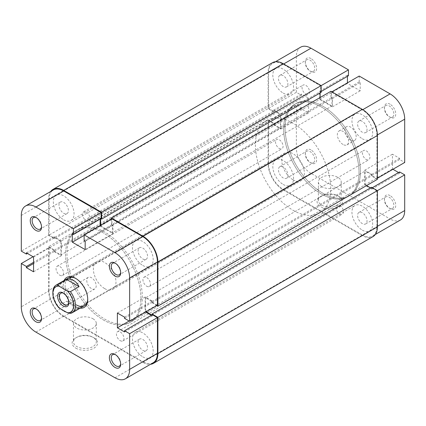 <?xml version="1.0" encoding="UTF-8"?>
<svg xmlns="http://www.w3.org/2000/svg" width="426" height="426" viewBox="0 0 426 426"><rect width="100%" height="100%" fill="white"/><g stroke="black" fill="none" stroke-linecap="round" stroke-linejoin="round"><path stroke-width="0.32" stroke-dasharray="2.13 1.6" d="M362.308 230.131A14.654 8.461 -120 0 0 369.635 230.86A14.654 8.461 -120 0 0 371.882 219.113A14.654 8.461 -120 0 0 362.308 206.2A14.654 8.461 -120 0 0 354.98 205.476A14.654 8.461 -120 0 0 352.733 217.217A14.654 8.461 -120 0 0 362.308 230.131M142.822 356.855A14.654 8.461 -120 0 0 150.149 357.579A14.654 8.461 -120 0 0 152.391 345.837A14.654 8.461 -120 0 0 142.822 332.924A14.654 8.461 -120 0 0 135.495 332.195A14.654 8.461 -120 0 0 133.247 343.942A14.654 8.461 -120 0 0 142.822 356.855M362.308 138.764A14.654 8.461 -120 0 0 369.635 139.488A14.654 8.461 -120 0 0 371.882 127.747A14.654 8.461 -120 0 0 362.308 114.834A14.654 8.461 -120 0 0 354.98 114.104A14.654 8.461 -120 0 0 352.733 125.846A14.654 8.461 -120 0 0 362.308 138.764M142.822 265.483A14.654 8.461 -120 0 0 150.149 266.207A14.654 8.461 -120 0 0 152.391 254.466A14.654 8.461 -120 0 0 142.822 241.553A14.654 8.461 -120 0 0 135.495 240.828A14.654 8.461 -120 0 0 133.247 252.57A14.654 8.461 -120 0 0 142.822 265.483M283.178 93.076A14.654 8.461 -120 0 0 290.505 93.805A14.654 8.461 -120 0 0 292.753 82.058A14.654 8.461 -120 0 0 283.178 69.145A14.654 8.461 -120 0 0 275.851 68.421A14.654 8.461 -120 0 0 273.609 80.163A14.654 8.461 -120 0 0 283.178 93.076M63.692 219.8A14.654 8.461 -120 0 0 71.02 220.524A14.654 8.461 -120 0 0 73.267 208.783A14.654 8.461 -120 0 0 63.692 195.869A14.654 8.461 -120 0 0 56.365 195.14A14.654 8.461 -120 0 0 54.118 206.887A14.654 8.461 -120 0 0 63.692 219.8M283.178 184.447A14.654 8.461 -120 0 0 290.505 185.172A14.654 8.461 -120 0 0 292.753 173.43A14.654 8.461 -120 0 0 283.178 160.517A14.654 8.461 -120 0 0 275.851 159.793A14.654 8.461 -120 0 0 273.609 171.534A14.654 8.461 -120 0 0 283.178 184.447M63.692 311.166A14.654 8.461 -120 0 0 71.02 311.896A14.654 8.461 -120 0 0 73.267 300.154A14.654 8.461 -120 0 0 63.692 287.236A14.654 8.461 -120 0 0 56.365 286.512A14.654 8.461 -120 0 0 54.118 298.253A14.654 8.461 -120 0 0 63.692 311.166M322.743 193.148A53.287 30.768 -120 0 0 349.389 195.79A53.287 30.768 -120 0 0 357.558 153.088A53.287 30.768 -120 0 0 322.743 106.127A53.287 30.768 -120 0 0 296.102 103.491A53.287 30.768 -120 0 0 287.933 146.193A53.287 30.768 -120 0 0 322.743 193.148A53.287 30.768 60 0 1 287.933 146.193A53.287 30.768 60 0 1 296.102 103.491A53.287 30.768 60 0 1 322.743 106.127A53.287 30.768 60 0 1 357.558 153.088A53.287 30.768 60 0 1 349.389 195.79A53.287 30.768 60 0 1 322.743 193.148M103.257 319.873A53.287 30.768 -120 0 0 129.898 322.509A53.287 30.768 -120 0 0 138.067 279.807A53.287 30.768 -120 0 0 103.257 232.852A53.287 30.768 -120 0 0 76.611 230.21A53.287 30.768 -120 0 0 68.442 272.912A53.287 30.768 -120 0 0 103.257 319.873A53.287 30.768 -120 0 0 129.898 322.509A53.287 30.768 -120 0 0 138.067 279.807A53.287 30.768 -120 0 0 103.257 232.852A53.287 30.768 -120 0 0 76.611 230.21A53.287 30.768 -120 0 0 68.442 272.912A53.287 30.768 -120 0 0 103.257 319.873M279.307 148.493A5.33 3.078 -120 0 0 281.969 148.754A5.33 3.078 -120 0 0 282.789 144.483A5.33 3.078 -120 0 0 279.307 139.792A5.33 3.078 -120 0 0 276.644 139.526A5.33 3.078 -120 0 0 275.824 143.796A5.33 3.078 -120 0 0 279.307 148.493M59.816 275.212A5.33 3.078 -120 0 0 62.484 275.478A5.33 3.078 -120 0 0 63.298 271.208A5.33 3.078 -120 0 0 59.816 266.511A5.33 3.078 -120 0 0 57.153 266.245A5.33 3.078 -120 0 0 56.338 270.515A5.33 3.078 -120 0 0 59.816 275.212M305.788 94.045A5.33 3.078 -120 0 0 308.451 94.306A5.33 3.078 -120 0 0 309.271 90.035A5.33 3.078 -120 0 0 305.788 85.344A5.33 3.078 -120 0 0 303.126 85.078A5.33 3.078 -120 0 0 302.306 89.348A5.33 3.078 -120 0 0 305.788 94.045M86.297 220.764A5.33 3.078 -120 0 0 88.965 221.03A5.33 3.078 -120 0 0 89.779 216.759A5.33 3.078 -120 0 0 86.297 212.063A5.33 3.078 -120 0 0 83.634 211.797A5.33 3.078 -120 0 0 82.82 216.067A5.33 3.078 -120 0 0 86.297 220.764M366.184 159.489A5.33 3.078 -120 0 0 368.847 159.755A5.33 3.078 -120 0 0 369.661 155.485A5.33 3.078 -120 0 0 366.184 150.788A5.33 3.078 -120 0 0 363.516 150.522A5.33 3.078 -120 0 0 362.702 154.792A5.33 3.078 -120 0 0 366.184 159.489M146.693 286.208A5.33 3.078 -120 0 0 149.356 286.474A5.33 3.078 -120 0 0 150.176 282.204A5.33 3.078 -120 0 0 146.693 277.507A5.33 3.078 -120 0 0 144.031 277.246A5.33 3.078 -120 0 0 143.211 281.517A5.33 3.078 -120 0 0 146.693 286.208M339.703 213.937A5.33 3.078 -120 0 0 342.366 214.203A5.33 3.078 -120 0 0 343.18 209.933A5.33 3.078 -120 0 0 339.703 205.236A5.33 3.078 -120 0 0 337.035 204.97A5.33 3.078 -120 0 0 336.22 209.241A5.33 3.078 -120 0 0 339.703 213.937M120.212 340.656A5.33 3.078 -120 0 0 122.874 340.922A5.33 3.078 -120 0 0 123.694 336.652A5.33 3.078 -120 0 0 120.212 331.955A5.33 3.078 -120 0 0 117.549 331.694A5.33 3.078 -120 0 0 116.729 335.965A5.33 3.078 -120 0 0 120.212 340.656M268.108 163.781L268.108 119.946L48.617 246.665L48.617 290.5L268.108 163.781A21.316 12.306 -120 0 0 283.178 189.884L362.308 235.573A21.316 12.306 -120 0 0 372.968 236.627M48.617 290.5A21.316 12.306 -120 0 0 63.692 316.609L142.822 362.292A21.316 12.306 -120 0 0 150.5 364.299M371.541 187.275L371.541 188.473L370.503 187.871M152.05 314.867L152.05 315.192L371.541 188.473M366.546 185.587L365.135 184.772L145.644 311.497L146.118 311.768M152.05 315.192L151.768 315.027M156.949 305.511L152.05 302.684L152.05 301.486L145.644 297.79L365.135 171.066L365.135 184.772M145.644 297.79L145.644 311.497M152.05 301.486L371.541 174.766L365.135 171.066M152.05 302.684L371.541 175.965L371.541 174.766M377.383 179.335L371.541 175.965M330.938 91.281L330.938 98.028L331.976 98.624L331.976 106.021L112.485 232.74L112.485 225.343L331.976 98.624M111.452 219.092L111.452 224.747L330.938 98.028M111.452 224.747L112.485 225.343M100.616 225.343L100.616 225.886L320.107 99.167L331.976 106.021M100.616 225.886L112.485 232.74M100.898 218.655L100.616 218.49L320.107 91.771L320.107 92.969M320.107 97.538L320.107 99.167M100.616 218.49L100.616 218.82M321.145 92.367L320.107 91.771M272.523 62.654A21.316 12.306 -120 0 0 268.108 72.409L268.108 108.63L273.95 112.006L273.95 110.808L280.356 114.503L60.865 241.228L54.459 237.527L273.95 110.808M50.721 191.476A21.316 12.306 -120 0 0 48.617 199.128L268.108 72.409M48.617 199.128L48.617 235.354L268.108 108.63M48.617 235.354L54.459 238.725L273.95 112.006M54.459 238.725L54.459 237.527M48.617 246.665L54.459 250.035L54.459 251.233L60.865 254.934L280.356 128.21L280.356 114.503M60.865 254.934L60.865 241.228M54.459 251.233L273.95 124.514L280.356 128.21M54.459 250.035L273.95 123.316L273.95 124.514M268.108 119.946L273.95 123.316M310.969 149.909A7.993 4.617 -120 0 0 305.32 153.174A7.993 4.617 -120 0 0 310.969 162.966L310.969 162.966A7.993 4.617 -120 0 0 316.619 159.702A7.993 4.617 -120 0 0 310.969 149.909M310.027 162.423L310.969 162.966L310.027 162.423A6.662 3.845 60 0 1 305.32 154.265A6.662 3.845 60 0 1 306.699 151.214A6.662 3.845 60 0 1 310.027 151.544A6.662 3.845 60 0 1 314.377 157.412A6.662 3.845 60 0 1 313.36 162.753A6.662 3.845 60 0 1 310.027 162.423M390.099 195.598A7.993 4.617 -120 0 0 384.449 198.862A7.993 4.617 -120 0 0 390.099 208.649L390.099 208.649A7.993 4.617 -120 0 0 395.749 205.385A7.993 4.617 -120 0 0 390.099 195.598M389.156 208.106L390.099 208.649L389.156 208.106A6.662 3.845 60 0 1 384.449 199.948A6.662 3.845 60 0 1 385.828 196.897A6.662 3.845 60 0 1 389.156 197.227A6.662 3.845 60 0 1 393.507 203.101A6.662 3.845 60 0 1 392.49 208.436A6.662 3.845 60 0 1 389.156 208.106M310.969 58.543A7.993 4.617 -120 0 0 305.32 61.802A7.993 4.617 -120 0 0 310.969 71.595L310.969 71.595A7.993 4.617 -120 0 0 316.619 68.33A7.993 4.617 -120 0 0 310.969 58.543M310.027 71.051L310.969 71.595L310.027 71.051A6.662 3.845 60 0 1 305.32 62.894A6.662 3.845 60 0 1 306.699 59.842A6.662 3.845 60 0 1 310.027 60.172A6.662 3.845 60 0 1 314.377 66.041A6.662 3.845 60 0 1 313.36 71.382A6.662 3.845 60 0 1 310.027 71.051M390.099 104.226A7.993 4.617 -120 0 0 384.449 107.49A7.993 4.617 -120 0 0 390.099 117.278L390.099 117.278A7.993 4.617 -120 0 0 395.749 114.014A7.993 4.617 -120 0 0 390.099 104.226M389.156 116.735L390.099 117.278L389.156 116.735A6.662 3.845 60 0 1 384.449 108.577A6.662 3.845 60 0 1 385.828 105.526A6.662 3.845 60 0 1 389.156 105.856A6.662 3.845 60 0 1 393.507 111.729A6.662 3.845 60 0 1 392.49 117.065A6.662 3.845 60 0 1 389.156 116.735M337.877 195.832L338.819 196.375A12.743 7.359 0 0 0 320.799 196.375A12.743 7.359 0 0 0 320.799 206.78A12.743 7.359 0 0 0 338.819 206.78A12.743 7.359 0 0 0 338.819 196.375L337.882 195.832A11.411 6.587 180 0 1 337.882 195.832A11.411 6.587 180 0 1 341.221 200.492A11.411 6.587 180 0 1 334.176 206.578A11.411 6.587 180 0 1 321.742 205.151A11.411 6.587 180 0 1 318.398 200.492A11.411 6.587 180 0 1 321.742 195.832A11.411 6.587 180 0 1 337.877 195.832M283.178 75.674A6.662 3.845 -120 0 0 279.85 75.343A6.662 3.845 -120 0 0 278.828 80.679A6.662 3.845 -120 0 0 283.178 86.553A6.662 3.845 -120 0 0 286.512 86.883A6.662 3.845 -120 0 0 287.534 81.542A6.662 3.845 -120 0 0 283.178 75.674M283.178 167.045A6.662 3.845 -120 0 0 279.85 166.715A6.662 3.845 -120 0 0 278.828 172.051A6.662 3.845 -120 0 0 283.178 177.919A6.662 3.845 -120 0 0 286.512 178.249A6.662 3.845 -120 0 0 287.534 172.913A6.662 3.845 -120 0 0 283.178 167.045M362.308 212.728A6.662 3.845 -120 0 0 358.98 212.398A6.662 3.845 -120 0 0 357.957 217.734A6.662 3.845 -120 0 0 362.308 223.607A6.662 3.845 -120 0 0 365.641 223.938A6.662 3.845 -120 0 0 366.664 218.597A6.662 3.845 -120 0 0 362.308 212.728M362.308 121.357A6.662 3.845 -120 0 0 358.98 121.027A6.662 3.845 -120 0 0 357.957 126.368A6.662 3.845 -120 0 0 362.308 132.236A6.662 3.845 -120 0 0 365.641 132.566A6.662 3.845 -120 0 0 366.664 127.225A6.662 3.845 -120 0 0 362.308 121.357M321.742 186.657A11.411 6.587 180 0 1 318.398 181.998A11.411 6.587 180 0 1 325.443 175.911A11.411 6.587 180 0 1 337.877 177.344A11.411 6.587 180 0 1 341.221 181.998A11.411 6.587 180 0 1 334.176 188.09A11.411 6.587 180 0 1 321.742 186.657M321.332 106.947A53.287 30.768 60 0 1 356.147 153.903A53.287 30.768 60 0 1 347.978 196.604A53.287 30.768 60 0 1 321.332 193.963A53.287 30.768 60 0 1 286.517 147.007A53.287 30.768 60 0 1 294.685 104.306A53.287 30.768 60 0 1 321.332 106.947A53.287 30.768 -120 0 0 294.685 104.306A53.287 30.768 -120 0 0 286.517 147.007A53.287 30.768 -120 0 0 321.332 193.963A53.287 30.768 -120 0 0 347.978 196.604A53.287 30.768 -120 0 0 356.147 153.903A53.287 30.768 -120 0 0 321.332 106.947M350.534 140.122A7.993 4.617 60 0 1 345.31 133.077A7.993 4.617 60 0 1 346.535 126.671A7.993 4.617 60 0 1 350.534 127.07A7.993 4.617 60 0 1 355.758 134.11A7.993 4.617 60 0 1 354.533 140.516A7.993 4.617 60 0 1 350.534 140.122M342.999 144.473A7.993 4.617 60 0 1 337.775 137.428A7.993 4.617 60 0 1 339 131.022A7.993 4.617 60 0 1 342.999 131.421A7.993 4.617 60 0 1 348.218 138.466A7.993 4.617 60 0 1 346.993 144.867A7.993 4.617 60 0 1 342.999 144.473M321.145 85.626L320.671 85.898L283.178 64.251A20.65 11.923 -120 0 0 272.853 63.229A20.65 11.923 -120 0 0 268.577 72.681L268.577 108.358L273.668 111.298L273.668 110.1L280.825 114.232L280.825 129.025L273.668 124.893L273.668 123.694L268.577 120.76L268.577 164.053A20.65 11.923 -120 0 0 283.178 189.341L310.969 173.297L390.099 218.985L362.308 235.03L283.178 189.341M377.372 134.957L376.909 135.228L376.909 178.521L377.383 178.249M310.969 173.297A20.65 11.923 60 0 1 296.368 148.008L296.368 104.716L268.577 120.76M362.308 235.03A20.65 11.923 -120 0 0 372.633 236.052A20.65 11.923 -120 0 0 376.909 226.595L377.383 226.323M377.383 190.646L376.909 190.917L376.909 226.595M376.909 190.917L371.823 187.983L371.823 189.181L364.667 185.044L364.667 170.251L371.823 174.383L371.823 175.581L376.909 178.521M376.909 135.228A20.65 11.923 -120 0 0 362.308 109.935L331.412 92.096L331.412 97.969L332.445 98.571L332.445 106.835L319.638 99.439L319.638 91.175L320.671 91.771L320.671 85.898M268.577 108.358L296.368 92.314L301.454 95.254L301.454 94.055L308.616 98.188L308.616 112.981L301.454 108.848L301.454 107.656L296.368 104.716M296.368 92.314L296.368 56.637A20.65 11.923 60 0 1 300.644 47.185M347.424 76.323L347.424 75.13L348.463 75.727M359.203 76.052L359.203 81.925L360.236 82.527L360.236 90.791L347.424 83.395L347.424 82.852M392.926 169.271L392.452 169L392.452 154.207L399.615 158.339L399.615 159.537L404.7 162.476M399.615 171.939L399.615 173.137L398.576 172.535M400.424 220.008A20.65 11.923 60 0 1 390.099 218.985M331.412 92.096L331.881 91.824M273.668 124.893L301.454 108.848M273.668 123.694L301.454 107.656M280.825 129.025L308.616 112.981M280.825 114.232L308.616 98.188M273.668 110.1L301.454 94.055M273.668 111.298L301.454 95.254M371.823 174.383L399.615 158.339M371.823 175.581L399.615 159.537M364.667 170.251L392.452 154.207M364.667 185.044L392.452 169M371.823 189.181L399.615 173.137M371.823 187.983L372.292 187.712M319.638 91.175L347.424 75.13M320.671 91.771L321.145 91.499M319.638 99.439L347.424 83.395M332.445 106.835L360.236 90.791M332.445 98.571L360.236 82.527M331.412 97.969L359.203 81.925M120.659 363.612A6.662 3.845 -120 0 0 120.68 363.106A6.662 3.845 -120 0 0 115.973 354.949L115.031 354.405L115.973 354.949A6.662 3.845 -120 0 0 115.521 354.714M41.53 317.929A6.662 3.845 -120 0 0 41.551 317.423A6.662 3.845 -120 0 0 36.844 309.265L35.901 308.722L36.844 309.265A6.662 3.845 -120 0 0 36.396 309.031M41.53 226.557A6.662 3.845 -120 0 0 41.551 226.052A6.662 3.845 -120 0 0 36.844 217.894L35.901 217.351L36.844 217.894A6.662 3.845 -120 0 0 36.396 217.659M120.659 272.246A6.662 3.845 -120 0 0 120.68 271.735A6.662 3.845 -120 0 0 115.973 263.577L115.031 263.034L115.973 263.577A6.662 3.845 -120 0 0 115.521 263.343M75.876 348.186A12.743 7.359 0 0 0 93.896 348.186A12.743 7.359 0 0 0 93.896 337.781L93.896 337.781A12.743 7.359 0 0 0 75.876 337.781A12.743 7.359 0 0 0 75.876 348.186M92.953 337.238L93.896 337.781L92.953 337.238A11.411 6.587 180 0 1 96.297 341.897A11.411 6.587 180 0 1 89.252 347.983A11.411 6.587 180 0 1 76.818 346.556A11.411 6.587 180 0 1 73.474 341.897A11.411 6.587 180 0 1 76.818 337.238A11.411 6.587 180 0 1 92.953 337.238M87.703 298.914A15.986 9.228 -120 0 0 87.713 298.386A15.986 9.228 -120 0 0 76.408 278.806L75.466 278.263L76.408 278.806A15.986 9.228 -120 0 0 75.945 278.551M80.131 308.174A17.317 10 60 0 1 75.466 306.544A17.317 10 60 0 1 64.14 280.484M92.953 318.749A11.411 6.587 180 0 1 96.297 323.403A11.411 6.587 180 0 1 89.252 329.495A11.411 6.587 180 0 1 76.818 328.063A11.411 6.587 180 0 1 73.474 323.403A11.411 6.587 180 0 1 80.519 317.317A11.411 6.587 180 0 1 92.953 318.749M142.822 339.447A6.662 3.845 60 0 1 147.172 345.321A6.662 3.845 60 0 1 146.15 350.657A6.662 3.845 60 0 1 142.822 350.326A6.662 3.845 60 0 1 138.466 344.458A6.662 3.845 60 0 1 139.488 339.117A6.662 3.845 60 0 1 142.822 339.447M142.822 248.081A6.662 3.845 60 0 1 147.172 253.949A6.662 3.845 60 0 1 146.15 259.285A6.662 3.845 60 0 1 142.822 258.955A6.662 3.845 60 0 1 138.466 253.087A6.662 3.845 60 0 1 139.488 247.751A6.662 3.845 60 0 1 142.822 248.081M63.692 202.393A6.662 3.845 60 0 1 68.043 208.266A6.662 3.845 60 0 1 67.02 213.602A6.662 3.845 60 0 1 63.692 213.272A6.662 3.845 60 0 1 59.336 207.403A6.662 3.845 60 0 1 60.359 202.062A6.662 3.845 60 0 1 63.692 202.393M63.692 293.764A6.662 3.845 60 0 1 68.043 299.632A6.662 3.845 60 0 1 67.02 304.973A6.662 3.845 60 0 1 63.692 304.643A6.662 3.845 60 0 1 59.336 298.775A6.662 3.845 60 0 1 60.359 293.434A6.662 3.845 60 0 1 63.692 293.764M104.668 232.037A53.287 30.768 -120 0 0 78.022 229.396A53.287 30.768 -120 0 0 69.853 272.097A53.287 30.768 -120 0 0 104.668 319.053A53.287 30.768 -120 0 0 131.314 321.694A53.287 30.768 -120 0 0 139.483 278.993A53.287 30.768 -120 0 0 104.668 232.037M104.668 288.599A15.986 9.228 -120 0 0 112.661 289.387A15.986 9.228 -120 0 0 115.111 276.58A15.986 9.228 -120 0 0 104.668 262.491A15.986 9.228 -120 0 0 96.675 261.702A15.986 9.228 -120 0 0 94.226 274.509A15.986 9.228 -120 0 0 104.668 288.599M21.3 215.444L49.091 199.405L49.091 235.083L21.3 251.127M96.675 261.702L68.416 278.018A15.986 9.228 -120 0 0 65.966 290.825A15.986 9.228 -120 0 0 76.408 304.915M153.147 362.771A20.65 11.923 60 0 1 142.822 361.749L115.031 377.793M35.901 332.11L63.692 316.065L142.822 361.749M63.692 316.065A20.65 11.923 60 0 1 49.091 290.772L21.3 306.816M33.074 256.729L49.091 247.479L49.091 290.772M49.091 247.479L54.177 250.419L54.177 251.617L61.333 255.749L61.333 240.956L54.177 236.819L54.177 238.017L49.091 235.083M49.091 199.405A20.65 11.923 60 0 1 53.367 189.948M101.18 218.49L100.147 217.894L100.147 219.092M100.147 225.615L100.147 226.163L112.959 233.56L112.959 225.29L111.921 224.694L111.921 218.82M157.423 305.24L152.332 302.306L152.332 301.107L145.175 296.975L145.175 311.768L145.644 312.04M151.299 315.304L152.332 315.9L152.332 314.702M152.332 315.9L124.546 331.945M145.175 311.768L129.163 321.012M145.175 296.975L117.384 313.019M152.332 301.107L124.546 317.152M152.332 302.306L124.546 318.344M54.177 236.819L26.385 252.863M54.177 238.017L27.424 253.465M61.333 240.956L33.547 257M61.333 255.749L33.547 271.793M54.177 251.617L33.547 263.524M54.177 250.419L33.547 262.331M112.959 225.29L85.168 241.334M111.921 224.694L84.135 240.738M112.959 233.56L85.168 249.604M100.147 226.163L84.135 235.408M100.147 217.894L72.356 233.938M68.852 302.156A6.662 3.845 -120 0 0 68.874 301.651L68.874 302.737M86.771 280.441A6.662 3.845 -120 0 0 89.678 287.145A6.662 3.845 -120 0 0 94.812 288.929A6.662 3.845 -120 0 0 96.191 285.878A6.662 3.845 -120 0 0 93.283 279.174A6.662 3.845 -120 0 0 88.15 277.39A6.662 3.845 -120 0 0 86.771 280.441M293.072 210.279A53.287 30.768 -120 0 0 319.713 212.92A53.287 30.768 -120 0 0 327.882 170.219A53.287 30.768 -120 0 0 293.072 123.263A53.287 30.768 -120 0 0 266.426 120.622A53.287 30.768 -120 0 0 258.257 163.323A53.287 30.768 -120 0 0 293.072 210.279M293.072 179.825A15.986 9.228 -120 0 0 301.065 180.619A15.986 9.228 -120 0 0 303.514 167.807A15.986 9.228 -120 0 0 293.072 153.717A15.986 9.228 -120 0 0 285.079 152.929A15.986 9.228 -120 0 0 282.63 165.735A15.986 9.228 -120 0 0 293.072 179.825M58.905 307.86L57.915 306.203L66.578 301.198L73.581 306.544C75.844 307.838 77.676 308.461 79.076 308.413L70.412 313.414M57.915 306.203A15.986 9.228 60 0 1 52.856 292.406M68.874 301.651A6.662 3.845 -120 0 0 64.161 293.493A6.662 3.845 -120 0 0 63.714 293.258M66.578 301.198L79.076 308.413M142.822 362.292L362.308 235.573M63.692 316.609L283.178 189.884M283.652 63.98L283.178 64.251M296.368 148.008L268.577 164.053M362.308 109.935L362.771 109.668M268.577 72.681L296.368 56.637M150.149 357.579L369.635 230.86M150.149 266.207L369.635 139.488M71.02 220.524L290.505 93.805M71.02 311.896L290.505 185.172M131.314 321.694L319.713 212.92M62.484 275.478L281.969 148.754M88.965 221.03L308.451 94.306M149.356 286.474L368.847 159.755M122.874 340.922L342.366 214.203M117.549 331.694L337.035 204.97M144.031 277.246L363.516 150.522M83.634 211.797L303.126 85.078M57.153 266.245L276.644 139.526M78.022 229.396L266.426 120.622M56.365 286.512L275.851 159.793M56.365 195.14L275.851 68.421M135.495 240.828L354.98 114.104M135.495 332.195L354.98 205.476M305.32 154.265L305.32 153.174M384.449 199.948L384.449 198.862M305.32 62.894L305.32 61.802M384.449 108.577L384.449 107.49M321.742 195.832L320.799 196.375M279.85 75.343L306.699 59.842M279.85 166.715L306.699 151.214M358.98 212.398L385.828 196.897M358.98 121.027L385.828 105.526M318.398 181.998L318.398 200.492M339 131.022L346.535 126.671M346.993 144.867L354.533 140.516M341.221 181.998L341.221 200.492M272.853 63.229L275.5 61.701M372.633 236.052L375.279 234.524M365.641 132.566L392.49 117.065M365.641 223.938L392.49 208.436M286.512 178.249L313.36 162.753M286.512 86.883L313.36 71.382M120.68 363.106L120.68 364.198M41.551 317.423L41.551 318.51M41.551 226.052L41.551 227.138M120.68 271.735L120.68 272.826M87.713 298.386L87.713 299.473M96.297 323.403L96.297 341.897M146.15 350.657L119.301 366.158M146.15 259.285L119.301 274.786M67.02 213.602L40.172 229.103M67.02 304.973L40.172 320.474M112.661 289.387L301.065 180.619M60.359 293.434L33.51 308.935M60.359 202.062L33.51 217.564M139.488 247.751L112.64 263.247M139.488 339.117L112.64 354.618M73.474 323.403L73.474 341.897M76.818 337.238L75.876 337.781M94.812 288.929L67.494 304.702M285.079 152.929L68.416 278.018M88.15 277.39L60.833 293.163M64.161 293.493L63.218 292.95"/><path stroke-width="0.64" d="M150.5 364.299A21.316 12.306 -120 0 0 153.477 363.346L372.968 236.627A21.316 12.306 -120 0 0 377.383 226.872L377.383 190.646L371.541 187.275L152.05 313.994L152.05 314.867M153.477 363.346A21.316 12.306 -120 0 0 157.892 353.591L157.892 317.37L404.7 174.873L399.615 171.939L372.292 187.712M157.892 317.37L152.05 313.994M370.503 187.871L366.546 185.587M151.768 315.027L146.118 311.768M156.949 305.511L157.892 306.054L377.383 179.335L377.383 135.5A21.316 12.306 -120 0 0 362.308 109.391L330.938 91.281L111.452 218L142.822 236.116L362.308 109.391M157.892 306.054L157.892 262.219A21.316 12.306 -120 0 0 142.822 236.116M111.452 218L111.452 219.092M320.107 92.969L320.107 97.538M100.616 218.82L100.616 225.343M101.654 219.092L321.145 92.367L321.145 85.626L101.654 212.345L101.654 219.092L100.898 218.655M101.654 212.345L63.692 190.427L283.178 63.708L321.145 85.626L348.463 69.853L310.969 48.207L283.652 63.98M283.178 63.708A21.316 12.306 -120 0 0 272.523 62.654L53.032 189.373A21.316 12.306 -120 0 0 50.721 191.476M63.692 190.427A21.316 12.306 -120 0 0 53.032 189.373M377.383 178.249L404.7 162.476L404.7 119.184L377.372 134.957M275.5 61.701L300.644 47.185A20.65 11.923 60 0 1 310.969 48.207M321.145 91.499L348.463 75.727L348.463 69.853M347.424 82.852L347.424 76.323M331.881 91.824L359.203 76.052L390.099 93.89A20.65 11.923 60 0 1 404.7 119.184M398.576 172.535L392.926 169.271M377.383 226.323L404.7 210.556L404.7 174.873M404.7 210.556A20.65 11.923 60 0 1 400.424 220.008L375.279 234.524M115.031 354.405L115.031 354.405A7.993 4.617 60 0 1 120.68 364.198A7.993 4.617 60 0 1 115.031 367.457A7.993 4.617 60 0 1 109.381 357.67A7.993 4.617 60 0 1 115.031 354.405M115.521 354.714A6.662 3.845 -120 0 0 112.64 354.618A6.662 3.845 -120 0 0 111.623 359.959A6.662 3.845 -120 0 0 115.973 365.827A6.662 3.845 -120 0 0 119.301 366.158A6.662 3.845 -120 0 0 120.659 363.612M35.901 308.722L35.901 308.722A7.993 4.617 60 0 1 41.551 318.51A7.993 4.617 60 0 1 35.901 321.774A7.993 4.617 60 0 1 30.251 311.986A7.993 4.617 60 0 1 35.901 308.722M36.396 309.031A6.662 3.845 -120 0 0 33.51 308.935A6.662 3.845 -120 0 0 32.493 314.271A6.662 3.845 -120 0 0 36.844 320.144A6.662 3.845 -120 0 0 40.172 320.474A6.662 3.845 -120 0 0 41.53 317.929M35.901 217.351L35.901 217.351A7.993 4.617 60 0 1 41.551 227.138A7.993 4.617 60 0 1 35.901 230.402A7.993 4.617 60 0 1 30.251 220.615A7.993 4.617 60 0 1 35.901 217.351M36.396 217.659A6.662 3.845 -120 0 0 33.51 217.564A6.662 3.845 -120 0 0 32.493 222.899A6.662 3.845 -120 0 0 36.844 228.773A6.662 3.845 -120 0 0 40.172 229.103A6.662 3.845 -120 0 0 41.53 226.557M115.031 263.034L115.031 263.034A7.993 4.617 60 0 1 120.68 272.826A7.993 4.617 60 0 1 115.031 276.091A7.993 4.617 60 0 1 109.381 266.298A7.993 4.617 60 0 1 115.031 263.034M115.521 263.343A6.662 3.845 -120 0 0 112.64 263.247A6.662 3.845 -120 0 0 111.623 268.588A6.662 3.845 -120 0 0 115.973 274.456A6.662 3.845 -120 0 0 119.301 274.786A6.662 3.845 -120 0 0 120.659 272.246M64.14 280.484A17.317 10 60 0 1 75.466 278.263L75.466 278.263A17.317 10 60 0 1 87.713 299.473A17.317 10 60 0 1 80.131 308.174M76.408 304.915A15.986 9.228 -120 0 0 84.401 305.703A15.986 9.228 -120 0 0 87.703 298.914M129.632 321.284L129.632 277.992A20.65 11.923 -120 0 0 115.031 252.703L84.135 234.864L111.921 218.82L142.822 236.659A20.65 11.923 60 0 1 157.423 261.947L157.423 305.24L129.632 321.284L124.546 318.344L124.546 317.152L117.384 313.019L117.384 327.812L124.546 331.945L124.546 330.746L129.632 333.686L157.423 317.642L157.423 353.319A20.65 11.923 60 0 1 153.147 362.771L125.356 378.815A20.65 11.923 -120 0 0 129.632 369.363L129.632 333.686M125.356 378.815A20.65 11.923 -120 0 1 115.031 377.793L35.901 332.11A20.65 11.923 -120 0 1 21.3 306.816L21.3 263.524L26.385 266.463L26.385 267.661L33.547 271.793L33.547 257L26.385 252.863L26.385 254.061L21.3 251.127L21.3 215.444A20.65 11.923 -120 0 1 25.576 205.992L53.367 189.948A20.65 11.923 60 0 1 63.692 190.97L101.18 212.617L101.18 218.49L73.394 234.534L72.356 233.938L72.356 242.208L85.168 249.604L85.168 241.334L84.135 240.738L84.135 234.864M75.945 278.551A15.986 9.228 -120 0 0 68.416 278.018L56.168 285.085A15.986 9.228 60 0 1 57.915 284.446L58.905 286.107L67.537 291.091L70.412 291.661A15.986 9.228 60 0 1 72.154 312.775A15.986 9.228 60 0 1 70.412 313.414L67.537 312.844A14.654 8.461 -120 0 0 73.581 305.458A14.654 8.461 -120 0 0 67.537 291.091M100.147 219.092L100.147 225.615M145.644 312.04L151.299 315.304M124.546 330.746L152.332 314.702L157.423 317.642M101.18 212.617L73.394 228.661L73.394 234.534M73.394 228.661L35.901 207.015A20.65 11.923 -120 0 0 25.576 205.992M21.3 263.524L33.074 256.729M129.163 321.012L117.384 327.812M27.424 253.465L26.385 254.061M33.547 263.524L26.385 267.661M33.547 262.331L26.385 266.463M84.135 235.408L72.356 242.208M68.874 302.737A7.993 4.617 60 0 1 63.218 306.001A7.993 4.617 60 0 1 57.569 296.214A7.993 4.617 60 0 1 63.218 292.95A7.993 4.617 60 0 1 68.874 302.737M63.714 293.258A6.662 3.845 -120 0 0 60.833 293.163A6.662 3.845 -120 0 0 59.454 296.214A6.662 3.845 -120 0 0 62.361 302.913A6.662 3.845 -120 0 0 67.494 304.702A6.662 3.845 -120 0 0 68.852 302.156M57.915 284.446L66.578 279.44C68.975 278.817 71.307 279.152 73.581 280.441C75.844 281.772 77.676 283.844 79.076 286.655L70.412 291.661M58.905 286.107A14.654 8.461 -120 0 0 52.856 293.493L52.856 292.406A15.986 9.228 60 0 1 56.168 285.085M52.856 293.493A14.654 8.461 -120 0 0 58.905 307.86L67.537 312.844M66.578 279.44L79.076 286.655M157.892 353.591L377.383 226.872M157.892 262.219L377.383 135.5M362.771 109.668L390.099 93.89M115.031 252.703L142.822 236.659M129.632 369.363L157.423 353.319M63.692 190.97L35.901 207.015M157.423 261.947L129.632 277.992M84.401 305.703L72.154 312.775"/></g></svg>
